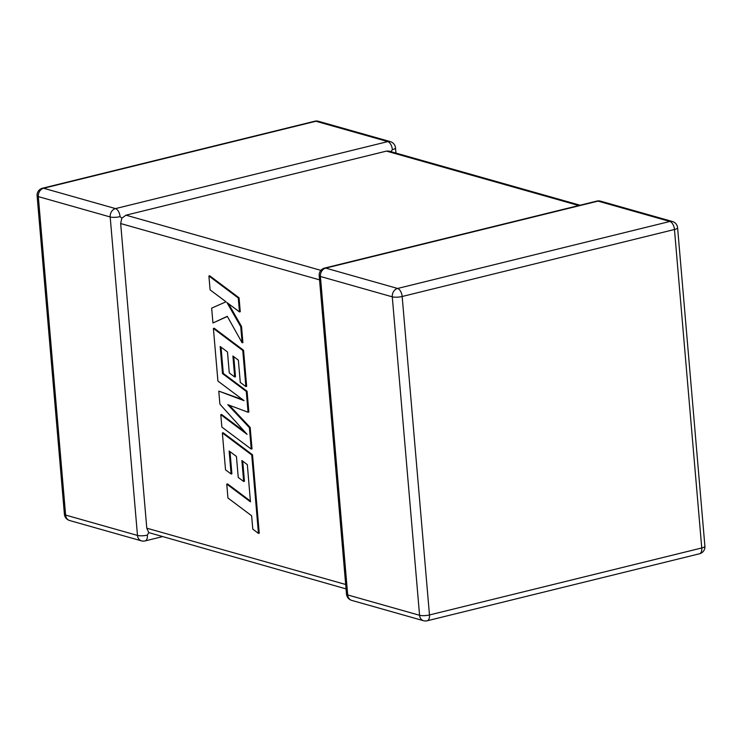 <?xml version="1.0" encoding="UTF-8"?>
<svg xmlns="http://www.w3.org/2000/svg" width="742" height="742" viewBox="0 0 742 742"><rect width="100%" height="100%" fill="white"/><g stroke="black" fill="none" stroke-linecap="round" stroke-linejoin="round"><path stroke-width="1.11" d="M395.95 153.093L395.505 147.899A7.151 1.744 175.1 0 1 392.37 149.643L390.635 152.045M578.779 205.543L386.461 151.099L125.992 215.18L320.896 270.366M37.1 195.777A7.151 1.744 -4.9 0 0 38.315 196.611A7.151 5.834 105.8 0 1 43.63 188.245L115.502 208.595L387.788 141.601L315.925 121.252L43.63 188.245A7.151 3.756 76.2 0 0 42.517 188.218A7.151 7.151 0 0 0 37.1 195.777L64.406 514.234A7.151 1.744 175.1 0 0 65.621 515.078A7.151 5.834 105.8 0 0 69.581 520.504L141.444 540.853A7.151 5.834 105.8 0 1 137.483 535.427L110.187 216.961L38.315 196.611L65.621 515.078L137.483 535.427A7.151 1.744 175.1 0 0 147.38 535.103L148.762 532.598L146.786 528.183L120.668 223.546L121.809 218.185L125.992 215.18M120.074 216.636A7.151 3.756 76.2 0 0 115.502 208.595A7.151 5.834 105.8 0 0 110.187 216.961A7.151 1.744 -4.9 0 0 120.074 216.636L121.809 218.185M386.461 151.099L388.984 151.118L580.077 205.219M346.05 588.907L148.762 532.598M226.746 484.09L227.942 498.003L251.64 515.773L252.79 529.148L258.457 533.396L251.733 454.976L222.359 432.948L225.531 469.853L231.114 474.008L229.139 451.015L236.438 456.46L238.238 477.421L243.664 481.475L241.864 460.513L247.336 464.64L250.453 501.861L226.746 484.09L227.534 483.895L250.379 501.017M258.457 533.396L259.246 533.201L252.521 454.781L223.156 432.753L222.359 432.948M251.733 454.976L252.521 454.781M231.114 474.008L231.903 473.813L230.001 451.655M243.664 481.475L244.452 481.28L242.727 461.162M251.232 449.086L249.395 427.661L227.785 404.659L248.069 412.237L246.288 391.433L222.507 373.606L220.179 346.523L227.479 351.968L229.278 372.929L234.704 376.982L232.905 356.021L238.377 360.139L240.278 382.399L245.871 386.563L242.773 350.474L213.399 328.437L217.916 381.063L244.062 400.652L218.779 391.117L219.892 404.14L247.067 434.339L220.791 414.657L221.858 427.067L251.232 449.086L252.02 448.891L250.184 427.466L229.287 405.215M249.395 427.661L250.184 427.466M248.069 412.237L248.858 412.042L247.077 391.238L223.296 373.411L221.042 347.163M246.288 391.433L247.077 391.238M222.507 373.606L223.296 373.411M234.704 376.982L235.492 376.788L233.767 356.67M245.871 386.563L246.659 386.369L243.562 350.28L214.197 328.242L213.399 328.437M242.773 350.474L243.562 350.28M242.736 399.66L218.779 391.117M244.897 431.927L221.58 414.463L220.791 414.657M212.935 322.993L227.284 316.324L242.115 342.776L240.742 326.693L226.95 302.532L239.471 311.909L238.275 297.996L239.063 297.802L209.698 275.792L208.91 275.987L210.097 289.872L226.041 301.808L211.665 308.125L212.935 322.993L227.367 316.463M238.275 297.996L208.91 275.987M242.115 342.776L242.903 342.581L241.53 326.508L228.517 303.71M240.742 326.693L241.53 326.508M239.471 311.909L240.26 311.714L239.063 297.802M397.591 288.462L669.878 221.468L598.015 201.119L325.719 268.112L397.591 288.462A7.151 3.756 76.2 0 1 402.164 296.494L429.47 614.96L701.756 547.967L674.459 229.501L402.164 296.494A7.151 1.744 -4.9 0 1 392.277 296.828L320.405 276.478L347.71 594.945L419.573 615.285L392.277 296.828A7.151 5.834 -74.2 0 1 397.591 288.462M146.786 528.183L345.67 584.492M319.552 279.855L120.668 223.546M314.803 121.224A7.151 3.756 76.2 0 1 315.925 121.252A7.151 5.834 105.8 0 1 318.466 121.289A7.151 7.151 0 0 0 314.803 121.224L42.517 188.218M147.38 535.103A7.151 3.756 76.2 0 1 145.107 540.918A7.151 7.151 0 0 1 141.444 540.853M318.466 121.289L390.329 141.629A7.151 5.834 105.8 0 0 387.788 141.601A7.151 3.756 76.2 0 1 392.37 149.643M427.197 620.776A7.151 3.756 76.2 0 0 429.47 614.96A7.151 1.744 175.1 0 1 419.573 615.285A7.151 5.834 -74.2 0 0 423.534 620.711A7.151 7.151 0 0 0 427.197 620.776L699.483 553.782A7.151 7.151 0 0 0 704.9 546.223A7.151 1.744 175.1 0 1 701.756 547.967A7.151 3.756 76.2 0 1 699.483 553.782M346.495 594.101A7.151 7.151 0 0 0 351.671 600.371A7.151 5.834 -74.2 0 1 347.71 594.945A7.151 1.744 175.1 0 1 346.495 594.101L319.19 275.634A7.151 1.744 -4.9 0 0 320.405 276.478A7.151 5.834 -74.2 0 1 325.719 268.112A7.151 3.756 76.2 0 0 324.606 268.075A7.151 7.151 0 0 0 319.19 275.634M674.459 229.501A7.151 1.744 -4.9 0 0 677.594 227.766A7.151 7.151 0 0 0 672.419 221.496A7.151 5.834 -74.2 0 0 669.878 221.468A7.151 3.756 76.2 0 1 674.459 229.501M324.606 268.075L596.893 201.082A7.151 3.756 76.2 0 1 598.015 201.119A7.151 5.834 -74.2 0 1 600.556 201.147L672.419 221.496M64.406 514.234A7.151 7.151 0 0 0 69.581 520.504M161.923 536.781L145.107 540.918M395.505 147.899A7.151 7.151 0 0 0 390.329 141.629M351.671 600.371L423.534 620.711M704.9 546.223L677.594 227.766M600.556 201.147A7.151 7.151 0 0 0 596.893 201.082"/></g></svg>

